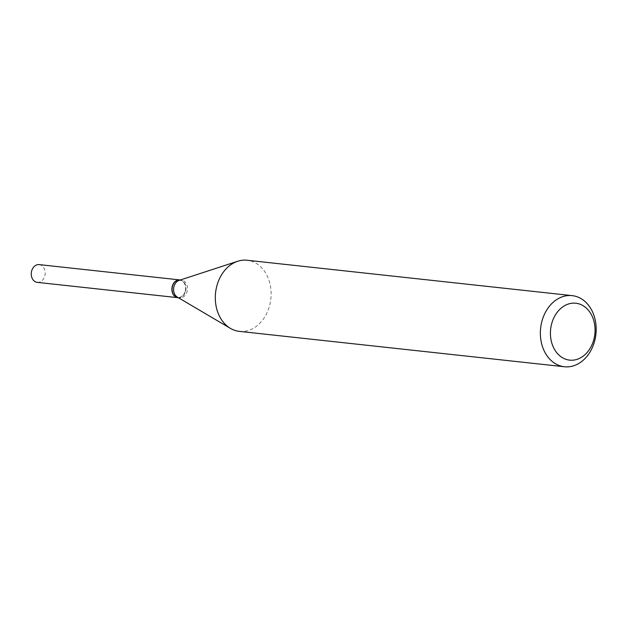 <?xml version="1.0" encoding="UTF-8"?>
<svg xmlns="http://www.w3.org/2000/svg" width="627" height="627" viewBox="0 0 627 627"><rect width="100%" height="100%" fill="white"/><g stroke="black" fill="none" stroke-linecap="round" stroke-linejoin="round"><path stroke-width="0.47" stroke-dasharray="3.13 2.35" d="M37.252 282.369A8.927 6.936 96.2 0 0 45.089 274.493A8.927 6.936 96.2 0 0 39.572 264.672M177.974 297.692A8.927 6.936 96.2 0 0 185.725 289.745A8.927 6.936 96.2 0 0 180.2 279.979A8.927 6.936 96.2 0 0 179.902 279.94M185.467 290.011A8.645 6.717 96.2 0 0 180.153 280.269A8.645 6.717 96.2 0 0 172.237 287.597A8.645 6.717 96.2 0 0 177.543 297.339A8.645 6.717 96.2 0 0 185.467 290.011M178.06 297.7A8.927 6.936 96.2 0 0 185.858 290.066A8.927 6.936 96.2 0 0 179.996 279.948M239.342 331.369A35.77 27.8 96.2 0 0 270.59 300.795A35.77 27.8 96.2 0 0 247.077 260.244M177.339 297.112A8.927 6.936 96.2 0 0 179.565 297.864A8.927 6.936 96.2 0 0 187.363 290.23A8.927 6.936 96.2 0 0 181.501 280.112A8.927 6.936 96.2 0 0 179.165 280.363M180.325 279.979L181.501 280.112M178.389 297.739L179.565 297.864"/><path stroke-width="0.94" d="M39.572 264.672A8.927 6.936 96.2 0 0 39.188 264.618A8.927 6.936 96.2 0 0 31.35 272.494A8.927 6.936 96.2 0 0 36.868 282.315A8.927 6.936 96.2 0 0 37.252 282.369L177.88 297.676A8.927 6.936 96.2 0 0 177.974 297.692M179.902 279.94A8.927 6.936 96.2 0 0 179.816 279.924A8.927 6.936 96.2 0 0 171.978 287.809A8.927 6.936 96.2 0 0 177.496 297.621A8.927 6.936 96.2 0 0 177.88 297.676M180.325 279.979L179.996 279.948A8.927 6.936 96.2 0 0 172.198 287.581A8.927 6.936 96.2 0 0 178.06 297.7L178.389 297.739M594.647 335.672A28.615 22.243 96.2 0 0 577.075 303.405A28.615 22.243 96.2 0 0 550.843 327.686A28.615 22.243 96.2 0 0 568.423 359.953A28.615 22.243 96.2 0 0 594.647 335.672M595.65 336.182A35.77 27.8 96.2 0 0 572.145 295.63A35.77 27.8 96.2 0 0 540.889 326.205A35.77 27.8 96.2 0 0 564.402 366.756A35.77 27.8 96.2 0 0 595.65 336.182M572.145 295.63L247.077 260.244A35.77 27.8 96.2 0 0 237.719 261.255A35.77 27.8 96.2 0 0 215.829 290.818A35.77 27.8 96.2 0 0 230.415 328.376A35.77 27.8 96.2 0 0 239.342 331.369L564.402 366.756M237.719 261.255L179.165 280.363A8.927 6.936 96.2 0 0 173.703 287.738A8.927 6.936 96.2 0 0 177.339 297.112L230.415 328.376M39.188 264.618L179.816 279.924"/></g></svg>
